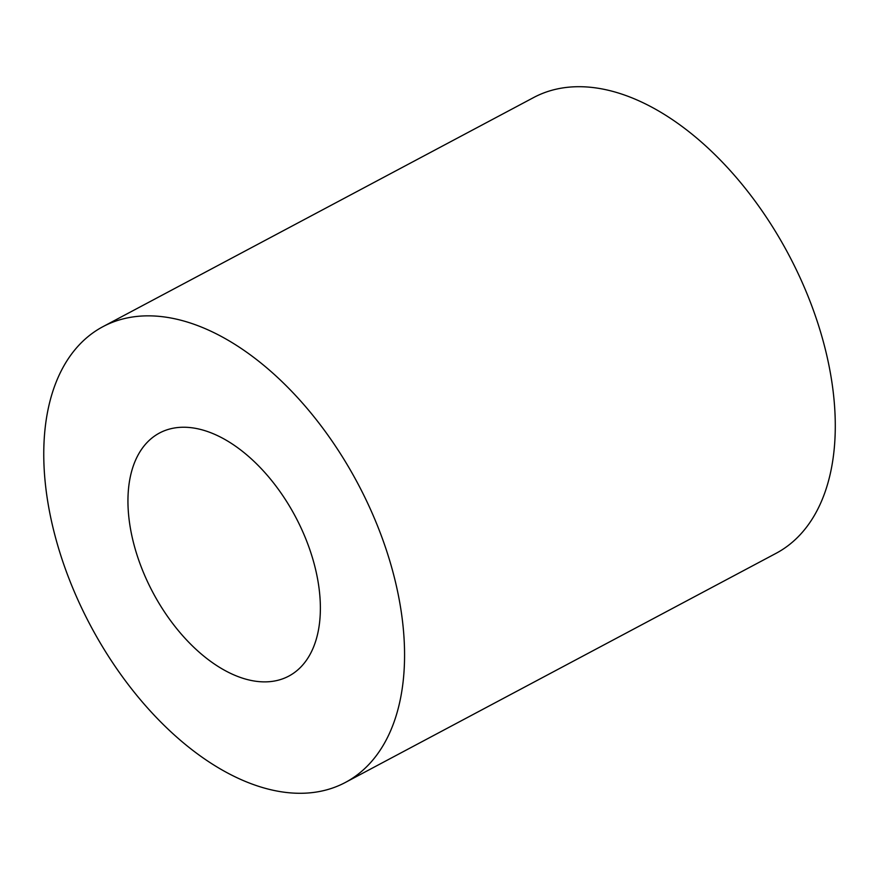 <?xml version="1.0" encoding="UTF-8"?>
<svg xmlns="http://www.w3.org/2000/svg" width="879" height="879" viewBox="0 0 879 879"><rect width="100%" height="100%" fill="white"/><g stroke="black" fill="none" stroke-linecap="round" stroke-linejoin="round"><path stroke-width="1.32" d="M183.777 427.238A137.662 80.725 62 0 1 304.387 535.465A137.662 80.725 62 0 1 288.817 676.094A137.662 80.725 62 0 1 152.891 592.468A137.662 80.725 62 0 1 159.506 433.017A137.662 80.725 62 0 1 183.777 427.238M148.43 315.847A258.118 151.353 62 0 1 374.586 518.753A258.118 151.353 62 0 1 345.392 782.442A258.118 151.353 62 0 1 90.537 625.639A258.118 151.353 62 0 1 102.931 326.669A258.118 151.353 62 0 1 148.43 315.847M102.931 326.669L533.652 97.536A258.118 151.353 62 0 1 579.151 86.702A258.118 151.353 62 0 1 805.307 289.62A258.118 151.353 62 0 1 776.113 553.298L345.392 782.442"/></g></svg>
